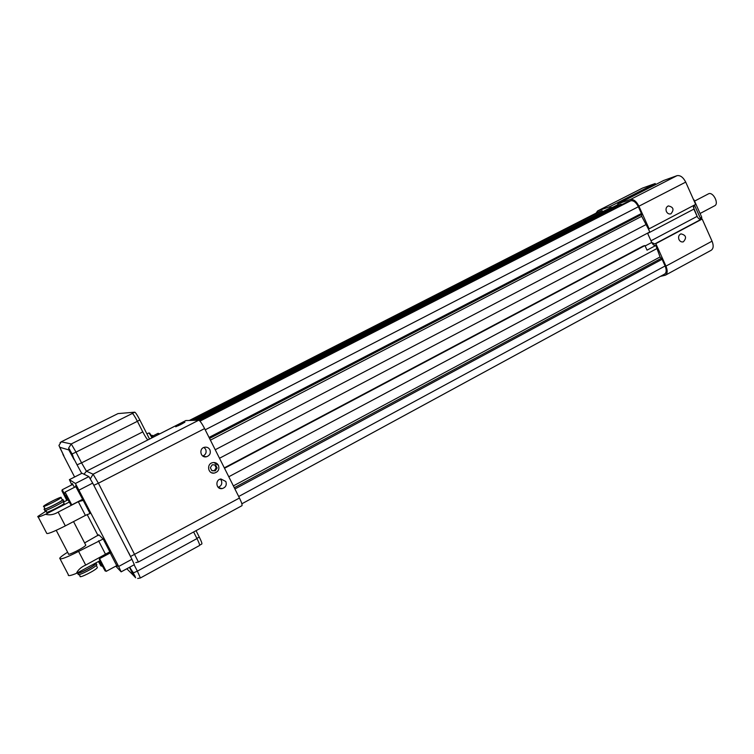 <?xml version="1.0" encoding="UTF-8"?>
<svg xmlns="http://www.w3.org/2000/svg" width="754" height="754" viewBox="0 0 754 754"><rect width="100%" height="100%" fill="white"/><g stroke="black" fill="none" stroke-linecap="round" stroke-linejoin="round"><path stroke-width="1.13" d="M693.369 207.001L697.356 216.832M700.862 219.395L694.462 205.041M701.456 219.235L701.748 217.237L700.259 218.029M693.652 199.914L693.36 199.263M693.953 199.753L701.748 217.237M708.355 193.901L708.411 193.872C712.907 191.196 719.448 203.712 714.641 205.785L700.08 213.486M104.071 568.742L100.414 561.975L104.071 568.742M101.62 564.633L105.108 570.929L101.62 564.633M99.311 559.694L99.566 558.657L106.22 571.344L117.077 565.462M130.819 557.131L128.793 552.87M81.998 473.267L69.396 479.657L71.8 484.85M115.786 566.16L121.14 571.843L118.661 566.471L75.409 483.474L88.878 476.594L82.035 473.248M88.878 476.594L92.685 483.107L79.161 490.053M118.661 566.471L131.931 559.279L92.685 483.107M131.931 559.279L134.335 564.671L121.149 571.843M109.933 552.051L110.282 552.908M116.917 565.547L117.426 566.32M99.726 560.844L76.38 573.398C78.058 569.836 81.159 567.065 85.702 565.076L109.65 551.928L116.747 565.641M83.213 500.373L90.018 513.521L85.4 515.406L78.303 501.693L83.213 500.373L75.815 486.632M74.58 487.263L72.573 484.464M67.643 552.23C63.185 554.982 60.546 556.98 59.726 558.214C59.764 560.062 66.05 557.79 78.586 551.4L103.175 538.987L98.783 534.803L84.618 542.918M87.153 514.53L98.048 535.594M75.409 483.474L69.425 479.667M60.131 558.997L68.35 574.727C67.756 576.245 70.433 575.802 76.38 573.398M78.303 501.693L58.152 512.107C53.911 514.69 49.717 515.416 45.56 514.285L69.245 502.079M82.629 499.28L83.147 500.053M75.645 485.68L75.994 486.537M38.181 516.952L46.588 533.05C46.484 534.633 52.723 532.239 65.325 525.887L85.4 515.406M72.412 483.568L72.742 484.379M45.56 514.285C39.66 516.839 37.106 517.546 37.898 516.405L46.182 511.042M63.459 502.145L68.02 499.798M63.986 503.172L64.128 503.436C62.94 505.199 44.58 514.266 46.701 512.041L45.862 510.43M85.588 544.793L85.786 545.18C84.825 547.357 66.588 556.461 68.463 553.822L56.23 530.335M95.202 563.323L95.438 563.766C94.731 565.858 78.491 574.294 78.133 572.748M95.852 562.927L96.144 563.408C95.39 565.679 77.803 574.812 77.417 573.125L77.426 572.833M44.354 509.28L44.901 510.335C42.601 512.72 62.478 502.918 63.77 501.033L63.619 500.741M96.578 564.256L96.823 564.737C96.078 567.008 78.501 576.15 78.105 574.454M64.825 493.163L65.098 492.117L71.762 504.897L82.799 499.195M61.951 490.75L62.214 489.751L67.728 499.949M44.825 508.45L44.203 508.997C41.894 511.372 61.781 501.561 63.072 499.695L62.13 499.6M99.434 561.004L101.913 566.226L102.337 566M67.323 498.469L70.64 504.464L67.323 498.469M66.814 500.42L61.922 490.845L67.049 500.298M62.224 499.779L62.365 500.043C61.159 501.768 42.789 510.826 44.929 508.639L43.77 506.434M98.774 561.362L100.847 565.83L98.435 561.541M79.255 574.51L80.122 576.179C78.359 579.044 96.54 569.92 97.379 567.517L97.143 567.065M69.264 501.91L65.966 495.548L69.396 501.844M66.248 499.205L63.063 493.059L66.361 499.148M61.159 497.357C60.933 496.49 44.75 504.633 43.638 506.179C41.498 508.337 59.868 499.289 61.083 497.583L61.159 497.357M98.51 561.504L99.839 563.7L98.699 561.4M152.789 437.395L151.347 435.812L151.799 437.895M153.75 436.905L152.308 435.322L151.347 435.812M159 433.616L159.537 433.955M153.024 435.897L158.123 433.305L159.066 434.2M211.799 470.571L214.343 470.666L216.191 467.782L214.739 464.907M666.404 211.544C667.488 213.561 668.996 214.334 670.909 213.844C674.368 209.631 673.492 206.992 668.27 205.927C666.159 207.039 665.537 208.915 666.404 211.544M678.977 239.546C680.014 241.497 681.475 242.26 683.341 241.836C686.903 237.746 686.102 235.097 680.937 233.872C678.751 234.965 678.1 236.86 678.977 239.546M642.078 188.321L597.583 210.96L596.056 213.156M655.66 184.57L655.188 183.524L642.681 188.019M676.998 175.682C680.268 175.088 683.171 177.228 685.716 182.11L638.921 206.21C636.338 201.243 633.483 199.009 630.372 199.518L676.998 175.682L663.68 180.47L617.743 203.919L618.327 205.201M685.716 182.11L695.659 204.409L649.128 228.82L648.431 229.028L641.711 216.323L641.418 213.495L638.365 206.737C636.065 202.308 633.52 200.319 630.74 200.762L626.913 202.081L199.499 420.647M224.315 467.857L643.237 246.021L644.953 245.55L647.036 250.158L655.839 245.474C654.378 245.861 653.002 244.862 651.739 242.468L654.764 243.938L655.82 243.646L665.952 266.105L712.049 241.176L702.172 219.028L701.06 219.348C699.561 219.527 698.251 218.537 697.13 216.379L693.887 209.103L693.718 205.427M712.049 241.176C713.784 245.625 713.482 248.669 711.154 250.3L665.452 275.153M212.213 464.803L210.357 467.697L211.874 470.713L215.248 470.845L217.105 467.951L215.587 464.935L212.213 464.803M214.343 470.666L215.248 470.845M216.191 467.782L217.105 467.951M131.677 570.231L133.807 574.294L132.704 571.645M72.742 455.473L70.32 451.203L73.006 456.255M630.372 199.518L617.743 203.919M638.921 206.21L649.128 228.82M702.172 219.028L655.82 243.646M660.353 276.407L665.358 275.21C667.544 273.645 667.742 270.62 665.952 266.105M655.188 183.524L609.703 206.719L597.865 210.837M609.703 206.719L610.222 207.859L193.052 420.336M218.17 487.32C221.374 486 222.43 483.71 221.337 480.449L220.328 479.12M202.807 456.038C205.795 454.634 206.756 452.381 205.663 449.28L203.976 447.424M213.844 462.513L218.434 465.341C219.659 469.45 218.198 472.042 214.042 473.126L211.761 472.805M179.81 424.54L178.067 425.822L183.09 423.267L180.008 424.926M135.173 576.442L131.158 569.534M73.289 457.188L69.481 449.205M612.267 208.292L611.814 207.312L610.222 207.859M622.898 204.136L619.175 204.768L607.931 210.093L196.464 420.261M219.499 458.262L649.769 231.996L648.431 229.028M651.456 241.846L647.535 233.165M241.855 503.795L664.576 274.107C666.527 272.712 666.706 270.007 665.103 265.983L662.087 259.291L660.061 256.973L655.848 245.465L647.036 250.158M602.738 211.28L602.022 210.705L598.007 212.176M225.832 481.495L220.941 478.978C214.852 479.676 216.021 489.657 222.072 488.601C225.7 487.48 226.954 485.114 225.832 481.495M209.885 449.742C208.698 447.716 206.926 446.877 204.588 447.245C198.519 448.357 200.441 458.234 206.445 456.773C209.857 455.529 211.007 453.182 209.885 449.742M218.443 465.35C217.077 463.041 215.078 462.155 212.43 462.702C206.398 464.087 207.925 473.917 214.051 473.135C218.208 472.042 219.668 469.45 218.443 465.35M175.739 426.802L184.881 422.259M204.607 428.583L98.406 483.22L138.406 562.013L241.911 505.708C242.449 505.039 241.629 502.484 239.461 498.026L204.607 428.583C201.94 423.484 199.989 420.694 198.745 420.204L185.87 420.572M611.814 207.312L194.607 420.298M620.806 204.202L198.066 420.223M641.418 213.495L209.037 437.424M646.348 224.428L215.22 449.742M644.953 245.55L224.522 468.262M657.177 248.424L228.782 476.754M662.087 259.291L234.918 488.978M602.022 210.705L190.847 420.383M184.805 422.221L175.767 426.707L184.805 422.221M134.089 564.803L137.36 571.155L196.982 538.573L193.627 531.975M129.443 567.328L133.684 575.651L135.626 577.753L129.697 567.187M142.779 431.882L137.407 421.307L76.022 452.127L81.564 462.871L142.779 431.882C145.277 436.67 147.002 439.328 147.963 439.874L186.04 420.487M96.069 489.685L92.261 482.306M131.865 559.148L128.208 552.06M196.982 538.573C199.018 542.673 199.876 544.972 199.565 545.491L140.414 577.969M149.528 439.054L139.848 419.987C137.351 415.209 135.654 412.608 134.759 412.184L118.01 413.588L61.263 441.797L71.244 443.955L132.318 413.475C133.204 413.899 134.9 416.51 137.407 421.307M72.092 453.955L68.642 448.055L68.821 449.931L74.184 459.752L72.092 453.955L76.022 452.127L71.244 443.955L68.661 448.055M132.318 413.475L134.759 412.184M118.01 413.588L61.253 441.797L58.953 445.425L59.208 446.208M199.659 545.17L201.855 543.964C202.166 543.455 201.309 541.146 199.282 537.055L196.04 530.665M59.802 447.527L63.864 455.802L58.963 445.425M220.856 488.611L220.347 488.187M149.546 433.145L151.507 435.727M146.851 433.795L148.962 432.966L151.384 436.698M103.175 538.987L109.933 552.041M105.588 554.407L98.548 540.797M78.586 551.4L85.702 565.076M58.152 512.107L65.325 525.887M618.044 204.579L611.984 207.67M693.887 209.103L647.648 233.42M697.13 216.379L650.985 240.799M701.06 219.348L654.764 243.938M651.739 242.468L645.141 245.964M130.725 556.386L239.461 498.026M630.74 200.762L199.97 421.137M638.365 206.737L205.22 429.808M641.286 214.664L209.546 438.423M641.711 216.323L210.404 440.138M660.061 256.973L233.372 485.896M661.06 258.452L234.287 487.725M665.103 265.983L238.698 496.5M598.525 211.912L189.508 420.412M147.963 439.874L86.437 471.212L93.11 474.2L198.745 420.204M90.348 478.799L93.11 474.2L98.406 483.22L94.043 485.19M133.411 572.851L137.36 571.155L140.404 577.969L137.671 578.469M81.696 473.399L77.049 464.832L81.564 462.871L86.437 471.212L83.986 474.2M130.668 568.789L129.82 567.131M126.804 568.761L133.684 575.651M77.049 464.832L73.656 458.262M61.234 441.806L60.056 442.692M199.282 537.055L196.879 538.375M139.848 419.987L137.369 421.232M68.821 449.931L59.651 447.245M62.865 454.276L74.608 477.009M708.411 193.872L694.557 201.111M105.221 570.957L106.078 571.193M99.566 558.657L110.442 552.823M69.396 479.657L82.007 473.239M95.438 563.766L95.183 563.285M85.786 545.18L73.543 521.589M64.128 503.436L63.157 501.57M96.823 564.737L96.144 563.408M78.143 574.105L77.7 573.266M65.098 492.117L76.154 486.462M62.214 489.751L72.893 484.304M63.072 499.695L63.77 501.033M70.753 504.501L71.621 504.746M100.951 565.858L101.79 566.084M97.379 567.517L96.286 565.406M62.365 500.043L61.083 497.583M159.292 433.71L158.415 433.437M597.583 210.96L642.389 188.142M218.575 487.668L222.072 488.601M203.26 456.311L206.445 456.773M598.28 212.015L189.461 420.412M135.795 562.569L138.406 562.013M147.925 439.874L185.955 420.506M149.792 433.22L148.962 432.966"/></g></svg>
